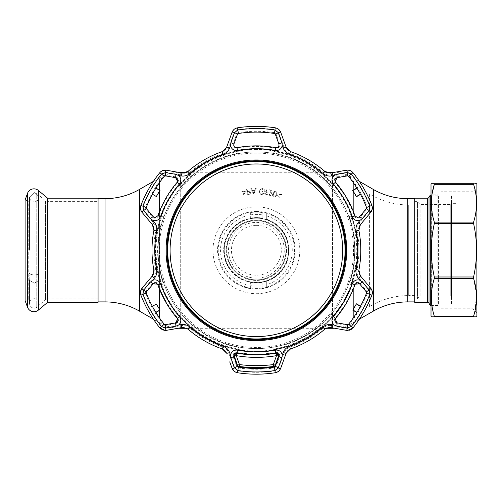 <?xml version="1.0" encoding="UTF-8"?>
<svg xmlns="http://www.w3.org/2000/svg" width="502" height="502" viewBox="0 0 502 502"><rect width="100%" height="100%" fill="white"/><g stroke="black" fill="none" stroke-linecap="round" stroke-linejoin="round"><path stroke-width="0.38" stroke-dasharray="2.51 1.88" d="M359.376 181.379L353.17 177.796A41.302 41.302 0 0 0 334.552 172.311M359.376 319.172L353.17 322.755A41.302 41.302 0 0 1 334.552 328.239M256.39 225.379C269.794 225.109 281.553 236.881 281.289 250.26C281.553 263.688 269.794 275.429 256.403 275.171C242.999 275.435 231.234 263.694 231.497 250.278C231.227 236.888 242.987 225.109 256.39 225.379M326.011 172.261L186.769 172.261M326.011 328.289L186.769 328.289M178.235 172.311A41.302 41.302 0 0 0 159.617 177.796L159.617 318.086M178.235 328.239A41.302 41.302 0 0 1 159.617 322.755L153.405 319.172M153.405 181.379L159.617 177.796L159.617 182.464M98.066 301.903L98.066 198.648L98.066 301.903M414.715 198.648L414.715 301.903L414.715 198.648M414.715 295.59L408.697 295.59L408.697 204.96L408.697 295.59A75.149 75.149 0 0 0 369.585 306.571L369.585 193.979A75.149 75.149 0 0 0 408.697 204.96L414.715 204.96L414.715 295.59L414.715 204.96M369.585 193.979L369.585 306.571M285.989 250.278A29.599 29.599 0 0 1 256.39 279.878A29.599 29.599 0 0 1 226.791 250.278A29.599 29.599 0 0 1 256.39 220.673A29.599 29.599 0 0 1 285.989 250.278A29.599 29.599 0 0 1 256.39 279.878A29.599 29.599 0 0 1 226.791 250.278A29.599 29.599 0 0 1 256.39 220.673A29.599 29.599 0 0 1 285.989 250.278A29.599 29.599 0 0 0 256.39 220.673A29.599 29.599 0 0 0 226.791 250.278A29.599 29.599 0 0 1 256.39 220.673A29.599 29.599 0 0 1 285.989 250.278M224.268 250.278A32.122 32.122 0 0 1 256.39 218.15A32.122 32.122 0 0 1 288.518 250.278C288.775 232.865 273.759 217.881 256.397 218.15C239.034 217.881 223.992 232.865 224.268 250.278A32.122 32.122 0 0 1 256.39 218.15A32.122 32.122 0 0 1 288.518 250.278A32.122 32.122 0 0 1 256.39 282.4A32.122 32.122 0 0 1 224.268 250.278C223.992 267.679 239.052 282.676 256.371 282.4C273.791 282.676 288.782 267.648 288.518 250.278A32.122 32.122 0 0 1 256.39 282.4A32.122 32.122 0 0 1 224.268 250.278M98.066 298.922L47.765 298.922A3.445 3.445 0 0 0 45.55 299.725L45.55 200.825A3.445 3.445 0 0 0 47.765 201.628L47.765 298.922L47.765 201.628L98.066 201.628L98.066 298.922L98.066 201.628M36.213 192.988L45.55 200.825L45.55 299.725L36.213 307.563L36.213 192.988L36.213 307.563M28.225 299.437L25.1 300.572L25.1 199.978L28.225 201.114L28.225 299.437L28.225 201.114M47.59 302.361L47.59 198.19M98.066 302.361L98.066 198.19M451.43 296.738L450.74 296.054L450.74 204.496L450.74 296.054L420.111 296.054L420.111 204.496L420.111 296.054L417.507 298.652L417.507 201.898L417.507 298.652A0.916 0.916 0 0 1 416.861 298.922L416.861 201.628A0.916 0.916 0 0 1 417.507 201.898L420.111 204.496L450.74 204.496L451.43 203.812L451.43 296.738L451.43 203.812M414.715 201.628L416.861 201.628L416.861 298.922L414.715 298.922L414.715 201.628L414.715 298.922M431.011 305.348L438.579 305.348L438.579 195.209L438.579 305.348M431.011 195.209L438.579 195.209M451.43 195.893L451.43 304.658L451.43 195.893M430.208 305.348L430.208 195.209M414.715 302.361L414.715 198.19M34.28 275.058C26.675 274.029 30.446 272.322 29.762 272.912L29.762 272.912C30.446 272.322 26.675 274.029 34.28 275.058C41.879 274.029 38.114 272.322 38.798 272.912L39.037 273.27L38.798 272.912C38.114 272.322 41.879 274.029 34.28 275.058M29.787 275.24L29.819 276.031L29.787 275.24M29.787 276.891L29.762 279.168L29.787 276.891M29.756 279.212L29.518 280.304L34.28 283.235L29.518 280.304L29.756 279.212M38.792 274.927L38.792 272.906L38.792 274.927M38.742 276.031L38.767 276.891L38.742 276.031M38.792 277.273L38.792 279.168L38.792 277.273M38.798 279.212L39.037 280.304L34.28 283.235L39.037 280.304L38.798 279.212M34.28 192.53L39.037 197.255L38.792 198.736L39.037 197.255L34.28 192.53L29.518 197.255L29.762 198.736L29.518 197.255L34.28 192.53M38.861 227.268L38.71 224.651L39.037 225.931L38.717 226.835M38.717 227.72L38.71 227.218M38.817 222.235L38.924 225.279L38.817 222.235M39.037 221.94L38.71 218.59L39.037 219.556L38.723 222.882L39.037 221.94L39.03 222.762M437.895 194.864L437.895 305.687L437.895 194.864L431.695 194.864L431.695 305.687L431.011 306.377L431.011 194.174L431.011 306.377M437.895 305.687L431.695 305.687L431.695 194.864L431.011 194.174M476.9 312.802L472.884 308.786L440.988 308.786L440.988 191.764L472.884 191.764L472.884 308.786L472.884 191.764L476.9 187.748L476.9 312.802L476.9 187.748M440.988 191.764L440.988 308.786M473.587 183.732L434.318 183.732L434.318 184.334L473.587 184.334L473.587 183.732M433.195 183.732L432.875 183.732M432.316 183.732L431.337 183.732M476.567 183.732L476.028 183.732M475.827 183.732L475.331 183.732M475.03 183.732L474.716 183.732M473.587 184.334C477.534 196.859 477.534 209.453 473.587 222.116L434.318 222.116L431.532 207.96L432.122 193.665M434.318 223.559L473.587 223.559C477.534 241.374 477.534 259.183 473.587 276.991L434.318 276.991C430.371 259.183 430.371 241.374 434.318 223.559L434.318 222.116M473.587 223.559L473.587 222.116M434.318 316.216L434.318 316.818L473.587 316.818L473.587 316.216L434.318 316.216C430.371 303.691 430.371 291.097 434.318 278.434L434.318 276.991M434.318 278.434L473.587 278.434L473.587 276.991M473.587 278.434L476.505 294.592L474.999 310.901M431.463 316.818L432.316 316.818M432.875 316.818L433.195 316.818M474.71 316.818L475.325 316.818M475.595 316.818L476.567 316.818M476.9 316.241L476.9 184.309M431.011 316.241L431.011 184.309M456.017 297.197L456.017 203.354L456.017 297.197L451.43 297.197L451.43 203.354L451.43 297.197M456.017 203.354L451.43 203.354M456.017 192.912L456.017 307.638L456.017 192.912M256.39 151.955A98.323 98.323 0 0 0 158.067 250.278A98.323 98.323 0 0 0 256.39 348.595A98.323 98.323 0 0 0 354.713 250.278A98.323 98.323 0 0 0 256.39 151.955A98.323 98.323 0 0 0 158.067 250.278A98.323 98.323 0 0 0 256.39 348.595A98.323 98.323 0 0 0 354.713 250.278A98.323 98.323 0 0 0 256.39 151.955A98.323 98.323 0 0 1 354.713 250.278A98.323 98.323 0 0 1 256.39 348.595M250.655 218.088A32.699 32.699 0 0 1 262.126 218.088L262.126 218.157A32.63 32.63 0 0 0 250.655 218.157L250.655 212.22L246.068 213.199L246.068 219.443L250.655 218.27L250.655 212.22M246.068 287.351L250.655 288.33L250.655 282.281L246.068 281.107L246.068 287.351L246.068 281.302A32.699 32.699 0 0 1 246.068 219.248L246.068 213.199M250.655 288.33L250.655 282.463A32.699 32.699 0 0 0 262.126 282.463L262.126 285.688A35.874 35.874 0 0 1 250.655 285.688M287.288 240.521L286.912 239.379A32.404 32.404 0 0 0 225.875 239.379L225.593 240.521A32.31 32.31 0 0 0 225.593 260.03L225.875 261.172A32.404 32.404 0 0 0 286.912 261.172L287.194 260.03A32.31 32.31 0 0 0 287.194 240.521L287.288 240.521M250.655 282.281L250.655 282.4A32.63 32.63 0 0 0 262.126 282.4L262.126 282.463M262.126 282.281L262.126 288.33L266.719 287.351L266.719 281.107L262.126 282.4M266.719 281.107L266.719 281.302A32.699 32.699 0 0 0 266.719 219.248L266.719 213.199L262.126 212.22L262.126 218.27L266.719 219.443M262.126 218.088L262.126 212.22M241.895 191.444L245.403 192.247L242.522 194.406L242.642 194.964L246.193 192.341L246.087 191.846L241.782 190.892L241.895 191.444L245.403 192.247L242.522 194.406L242.642 194.964L246.193 192.341L246.087 191.846L241.782 190.892L241.895 191.444M247.568 192.235L248.521 192.103L250.078 192.887L248.816 194.029L247.819 194.161L247.568 192.235L248.521 192.103M249.343 191.532L247.492 191.682L247.147 189.053L246.582 189.128L247.323 194.782L249.745 194.381L250.661 192.812L249.343 191.532L247.492 191.682L247.147 189.053L246.582 189.128L247.323 194.782L249.745 194.381L250.661 192.812L249.343 191.532M263.983 193.239L261.737 193.985C260.231 193.722 259.459 192.837 259.415 191.325C259.754 189.806 260.707 189.066 262.282 189.116L264.322 191.105L262.508 190.936L262.452 191.488L264.912 191.72C264.987 189.894 264.121 188.846 262.32 188.57L259.716 189.411L258.825 191.262C258.837 193.151 259.785 194.249 261.661 194.55L264.378 193.697L263.983 193.239L261.737 193.985C260.231 193.722 259.459 192.837 259.415 191.325C259.754 189.806 260.707 189.066 262.282 189.116L264.322 191.105L262.508 190.936L262.452 191.488L264.912 191.72C264.987 189.894 264.121 188.846 262.32 188.57L259.716 189.411L258.825 191.262C258.837 193.151 259.785 194.249 261.661 194.55L264.378 193.697L263.983 193.239M267.924 195.309L268.03 194.751L265.771 194.312L266.116 192.555L268.375 192.994L268.482 192.442L266.223 191.996L266.763 189.241L266.211 189.135L265.106 194.757L267.924 195.309L268.03 194.751L265.771 194.312L266.116 192.555L268.375 192.994L268.482 192.442L266.223 191.996L266.763 189.241L266.211 189.135L265.106 194.757L267.924 195.309M272.103 194.713L270.565 190.591L273.107 191.275L273.251 190.741L269.511 189.737L271.569 194.563L270.076 195.372L269.16 193.69L268.633 193.552L269.963 195.905L272.103 194.713L270.565 190.591L273.107 191.275L273.251 190.741L269.511 189.737L271.569 194.563L270.076 195.372L269.16 193.69L268.633 193.552L269.963 195.905L272.103 194.713M262.126 288.33L262.126 285.688M266.719 287.351L266.719 281.302M266.719 219.248L266.719 213.199M281.54 194.525L277.142 194.682L276.947 195.152L279.959 198.365L280.179 197.838L277.744 195.196L281.327 195.046L281.54 194.525L277.142 194.682L276.947 195.152L279.959 198.365L280.179 197.838L277.744 195.196L281.327 195.046L281.54 194.525M252.613 190.967L254.564 190.911L253.661 193.006L252.613 190.967L254.564 190.911L253.661 193.006L252.613 190.967M253.767 194.218L256.252 188.426L255.643 188.445L254.803 190.352L252.337 190.427L251.389 188.57L250.749 188.589L253.623 194.224L256.252 188.426L255.643 188.445L254.803 190.352L252.337 190.427L251.389 188.57L250.749 188.589L253.767 194.218M256.39 149.427A100.846 100.846 0 0 0 155.545 250.278A100.846 100.846 0 0 0 256.39 351.124A100.846 100.846 0 0 0 357.236 250.278A100.846 100.846 0 0 0 256.39 149.427M276.621 194.77C277.267 193.264 276.953 192.103 275.673 191.293C274.186 191.199 273.264 191.952 272.912 193.546C272.241 195.033 272.536 196.188 273.791 197.004C275.297 197.104 276.238 196.364 276.621 194.77C277.267 193.264 276.953 192.103 275.673 191.293C274.186 191.199 273.264 191.952 272.912 193.546C272.241 195.033 272.536 196.188 273.791 197.004C275.297 197.104 276.238 196.364 276.621 194.77M273.427 193.703L275.529 191.789L276.37 193.126L276.113 194.588L273.985 196.489L273.427 193.703L275.529 191.789L276.37 193.126L276.113 194.588L273.985 196.489L273.427 193.703M175.669 323.633C178.492 322.541 179.164 320.659 177.683 317.992A103.832 103.832 0 0 1 158.387 284.584C156.825 281.967 154.861 281.609 152.501 283.505L153.148 283.912L146.433 291.913L145.793 291.511L145.486 293.356L146.239 293.061A118.171 118.171 0 0 0 164.261 324.273L163.633 324.781L165.384 325.44L175.669 323.633L175.637 322.874L165.158 324.706M335.104 317.992C333.623 320.659 334.294 322.541 337.112 323.633L347.403 325.44L349.154 324.781A118.98 118.98 0 0 0 367.295 293.356L366.993 291.511L360.279 283.505C357.926 281.609 355.962 281.967 354.393 284.584A103.832 103.832 0 0 1 335.104 317.992L335.537 318.368A104.403 104.403 0 0 0 354.933 284.772A104.403 104.403 0 0 1 335.537 318.368M354.393 215.967C355.962 218.583 357.926 218.941 360.279 217.046L366.993 209.039L367.295 207.194A118.98 118.98 0 0 0 349.154 175.769L347.403 175.11L337.112 176.917C334.294 178.009 333.623 179.892 335.104 182.559A103.832 103.832 0 0 1 354.393 215.967L354.933 215.778A104.403 104.403 0 0 0 335.537 182.188L335.104 182.559M238.764 349.078L239.046 347.522A98.781 98.781 0 0 1 180.852 313.919L179.641 314.942A100.362 100.362 0 0 0 238.764 349.078L238.619 349.894A101.191 101.191 0 0 0 274.161 349.894L274.017 349.078A100.362 100.362 0 0 0 333.146 314.942L333.78 315.476A101.191 101.191 0 0 0 351.551 284.697L350.772 284.414A100.362 100.362 0 0 0 350.772 216.136L351.551 215.86A101.191 101.191 0 0 0 333.78 185.075L333.146 185.608A100.362 100.362 0 0 0 274.017 151.472L274.161 150.656A101.191 101.191 0 0 0 238.619 150.656L238.764 151.472A100.362 100.362 0 0 0 179.641 185.608L179.007 185.075A101.191 101.191 0 0 1 238.619 150.656L238.764 151.472M233.223 143.691C232.759 146.678 234.051 148.197 237.101 148.247A103.832 103.832 0 0 1 275.68 148.247C278.729 148.197 280.022 146.678 279.558 143.691L275.981 133.877L274.538 132.691A118.98 118.98 0 0 0 238.249 132.691L236.8 133.877L233.223 143.691L233.894 144.043M234.177 129.303L232.081 132.264A2.297 0.345 -160 0 1 234.164 132.66L237.785 129.692A122.011 122.011 0 0 1 274.996 129.692L278.623 132.66L284.176 147.833C285.224 150.525 287.106 152.37 289.83 153.374A102.508 102.508 0 0 1 323.589 172.87C325.836 174.727 328.383 175.436 331.22 174.997L347.133 172.217L351.519 173.874A122.011 122.011 0 0 1 370.125 206.096L369.365 210.721L359.005 223.114C357.192 225.367 356.539 227.921 357.029 230.782A102.508 102.508 0 0 1 357.029 269.769C356.539 272.642 357.198 275.203 359.005 277.437L369.365 289.83L370.125 294.454A122.011 122.011 0 0 1 351.519 326.683L347.133 328.333L331.22 325.56C328.364 325.12 325.823 325.829 323.589 327.68A102.508 102.508 0 0 1 289.83 347.177C287.094 348.193 285.211 350.038 284.176 352.718L278.623 367.891L274.996 370.859A122.011 122.011 0 0 1 237.785 370.859L234.164 367.891A2.297 0.345 -20 0 1 232.081 368.286L229.74 361.86M274.538 367.859L275.981 366.673L279.558 356.859C280.022 353.872 278.729 352.354 275.68 352.304A103.832 103.832 0 0 1 237.101 352.304C234.051 352.354 232.759 353.872 233.223 356.859L233.894 356.508L237.471 366.322L236.8 366.673L238.249 367.859A118.98 118.98 0 0 0 274.538 367.859L274.412 367.062A118.171 118.171 0 0 1 256.39 368.443L260.074 368.386A118.171 118.171 0 0 1 252.713 368.386L256.39 368.443A118.171 118.171 0 0 1 238.375 367.062L238.249 367.859M234.177 371.248L237.496 372.735A123.906 123.906 0 0 0 275.284 372.735A123.906 123.906 0 0 1 256.39 374.185M160.872 328.948L162.177 329.764M238.249 132.691L238.375 133.488A118.171 118.171 0 0 1 274.412 133.488L274.538 132.691M279.558 143.691L278.886 144.043C279.307 146.151 278.441 147.381 276.301 147.739L275.786 147.688A104.403 104.403 0 0 0 236.994 147.688L236.486 147.739L233.75 145.316M360.279 217.046L359.639 216.638L357.531 217.623M179.641 185.608L179.007 185.075A101.191 101.191 0 0 0 161.236 215.86L162.014 216.136A100.362 100.362 0 0 0 162.014 284.414L163.501 283.875A98.781 98.781 0 0 1 163.501 216.676L162.014 216.136M162.014 284.414L161.236 284.697A101.191 101.191 0 0 1 161.236 215.86L163.501 216.676M163.501 283.875L161.236 284.697A101.191 101.191 0 0 0 179.007 315.476L179.641 314.942M239.046 347.522L238.619 349.894A101.191 101.191 0 0 1 179.007 315.476L180.852 313.919M256.39 351.463A101.191 101.191 0 0 1 155.2 250.278A101.191 101.191 0 0 1 256.39 149.088A101.191 101.191 0 0 1 357.581 250.278A101.191 101.191 0 0 1 256.39 351.463M333.146 314.942L331.935 313.919A98.781 98.781 0 0 1 273.741 347.522L274.017 349.078M350.772 216.136L349.285 216.676A98.781 98.781 0 0 1 349.285 283.875L350.772 284.414M349.285 283.875L351.551 284.697A101.191 101.191 0 0 0 351.551 215.86L349.285 216.676M274.017 151.472L273.741 153.028A98.781 98.781 0 0 1 331.935 186.631L333.146 185.608M333.78 185.075A101.191 101.191 0 0 0 274.161 150.656L273.741 153.028M333.78 315.476A101.191 101.191 0 0 1 274.161 349.894M180.852 186.631A98.781 98.781 0 0 1 239.046 153.028M360.279 283.505L359.639 283.912L366.353 291.913L366.993 291.511M356.84 312.52L360.524 306.145M347.403 325.44L347.428 324.687L337.143 322.874L337.112 323.633M348.526 324.273A118.171 118.171 0 0 0 366.542 293.061A118.171 118.171 0 0 1 348.526 324.273L349.154 324.781M177.25 182.188A104.403 104.403 0 0 0 157.854 215.778L158.387 215.967A103.832 103.832 0 0 1 177.683 182.559L177.25 182.188M177.683 182.559C179.164 179.892 178.492 178.009 175.669 176.917L175.637 177.677L165.353 175.863L165.384 175.11L163.633 175.769A118.98 118.98 0 0 0 145.486 207.194L145.793 209.039L152.501 217.046L153.148 216.638L155.256 217.623M152.501 217.046C154.861 218.941 156.825 218.583 158.387 215.967M175.669 176.917L165.384 175.11M279.558 356.859L278.886 356.508L275.316 366.322L275.981 366.673M233.223 356.859L236.8 366.673M256.39 354.676A104.403 104.403 0 0 0 275.786 352.862A104.403 104.403 0 0 1 236.994 352.862A104.403 104.403 0 0 0 256.39 354.676M367.295 207.194L366.542 207.489A118.171 118.171 0 0 0 348.526 176.277L349.154 175.769M359.639 216.638L366.353 208.637L366.993 209.039M337.112 176.917L337.143 177.677L347.428 175.863L347.403 175.11M360.524 194.406L356.84 188.03A118.171 118.171 0 0 1 360.524 194.406M278.886 144.043L275.316 134.229L275.981 133.877M237.471 134.229L236.8 133.877M259.835 132.158L252.713 132.164A118.171 118.171 0 0 1 260.074 132.164L259.835 132.158M165.158 330.441L166.35 330.335A2.297 0.345 80 0 1 165.647 328.333L161.267 326.683A122.011 122.011 0 0 1 142.662 294.454L143.421 289.83L153.781 277.437C155.589 275.184 156.247 272.63 155.758 269.769A102.508 102.508 0 0 1 155.758 230.782C156.241 227.908 155.589 225.348 153.781 223.114L143.421 210.721L142.662 206.096A122.011 122.011 0 0 1 161.267 173.874L165.647 172.217L181.561 174.997C184.416 175.43 186.964 174.721 189.191 172.87A102.508 102.508 0 0 1 222.957 153.374C225.687 152.357 227.575 150.512 228.611 147.833L234.164 132.66M140.522 291.524L140.893 295.138A123.906 123.906 0 0 0 159.787 327.869L161.267 326.683M148.278 280.781L146.17 283.297M155.758 269.769L153.894 270.126A104.403 104.403 0 0 1 153.894 230.424A104.403 104.403 0 0 0 153.894 270.126L154.02 271.601M153.781 273.226L153.587 273.835M153.794 227.368L154.02 228.918M146.17 217.253L147.751 219.136M140.522 209.027L142.035 212.327A2.297 0.345 140 0 1 143.421 210.721M162.736 170.548L159.787 172.682A123.906 123.906 0 0 0 140.893 205.412L142.662 206.096M175.913 171.904L172.682 171.333M189.191 172.87L187.949 171.439A104.403 104.403 0 0 1 222.336 151.585A104.403 104.403 0 0 0 187.949 171.439L186.738 172.28M185.213 172.889L184.592 173.027M224.934 149.972L223.704 150.939M278.61 129.303L275.284 127.815A123.906 123.906 0 0 0 237.496 127.815L237.785 129.692M323.589 172.87L324.832 171.439A104.403 104.403 0 0 0 290.451 151.585L289.114 150.958M287.822 149.941L287.395 149.47M327.53 172.876L326.074 172.293M350.051 170.548L346.436 170.216L338.084 171.69M372.264 209.027L371.888 205.412A123.906 123.906 0 0 0 352.994 172.682A123.906 123.906 0 0 1 371.888 205.412L370.125 206.096M357.029 269.769L358.892 270.126A104.403 104.403 0 0 0 358.892 230.424L358.767 228.95M358.999 227.324L359.194 226.722M358.986 273.182L358.767 271.632M372.264 291.524L370.746 288.223L365.299 281.729M347.629 330.441L349.154 330.272M351.902 328.954L352.994 327.869A123.906 123.906 0 0 0 371.888 295.138A123.906 123.906 0 0 1 352.994 327.869L351.519 326.683M289.83 347.177L290.451 348.965A104.403 104.403 0 0 0 324.832 329.117L325.39 328.678M327.022 327.831L329.35 327.429M287.853 350.578L289.083 349.612M278.61 371.248L280.706 368.286A2.297 0.345 -160 0 1 278.623 367.891M234.164 367.891L228.611 352.718C227.563 350.026 225.68 348.181 222.957 347.177L222.336 348.965A104.403 104.403 0 0 1 187.949 329.117A104.403 104.403 0 0 0 222.336 348.965L223.672 349.599M224.965 350.609L225.392 351.08M228.611 352.718A2.297 0.326 -20 0 1 226.559 353.119M182.245 327.536A2.297 0.326 80 0 1 181.561 325.56L165.647 328.333M187.949 329.117L189.191 327.68C186.945 325.823 184.403 325.114 181.561 325.56M142.035 288.223A2.297 0.345 -140 0 0 143.421 289.83M152.407 275.862A2.297 0.326 -140 0 0 153.781 277.437M152.407 224.689A2.297 0.326 140 0 1 153.781 223.114M166.35 170.216A2.297 0.345 -80 0 0 165.647 172.217M182.245 173.014A2.297 0.326 -80 0 0 181.561 174.997M226.559 147.431A2.297 0.326 -160 0 1 228.611 147.833M280.706 132.264A2.297 0.345 -20 0 0 278.623 132.66M286.222 147.431A2.297 0.326 -20 0 0 284.176 147.833M331.22 174.997A2.297 0.326 80 0 0 330.542 173.014M347.133 172.217A2.297 0.345 80 0 0 346.436 170.216M369.365 210.721A2.297 0.345 -140 0 1 370.746 212.327M359.005 223.114A2.297 0.326 -140 0 1 360.373 224.689M359.005 277.437A2.297 0.326 140 0 0 360.373 275.862M369.365 289.83A2.297 0.345 140 0 0 370.746 288.223M347.133 328.333A2.297 0.345 -80 0 1 346.436 330.335M331.22 325.56A2.297 0.326 -80 0 1 330.542 327.536M284.176 352.718A2.297 0.326 -160 0 0 286.222 353.119M152.501 283.505L145.793 291.511M152.376 306.352L155.946 312.52A118.171 118.171 0 0 1 152.263 306.145L152.376 306.352M165.353 324.687L165.384 325.44M158.387 284.584L157.854 284.772A104.403 104.403 0 0 0 177.25 318.368L177.683 317.992M256.39 278.152A27.88 27.88 0 0 1 228.51 250.278A27.88 27.88 0 0 1 256.39 222.399A27.88 27.88 0 0 1 284.27 250.278A27.88 27.88 0 0 1 256.39 278.152M146.433 208.637L145.793 209.039M145.486 207.194L146.239 207.489A118.171 118.171 0 0 1 164.261 176.277L163.633 175.769M155.821 188.231L152.263 194.406A118.171 118.171 0 0 1 155.946 188.03L155.821 188.231M235.112 353.358L235.105 353.364A2.297 2.29 180 0 0 234.101 355.071M239.297 366.793L239.297 366.479C250.693 367.891 262.094 367.891 273.49 366.479M278.679 355.071A2.297 2.29 0 0 0 277.675 353.364L277.675 353.358M167.762 253.372A88.685 88.685 0 0 0 259.49 338.906A88.685 88.685 0 0 0 345.025 247.179A88.685 88.685 0 0 0 253.297 161.644A88.685 88.685 0 0 0 167.762 253.372M353.17 182.464L353.17 318.086M353.17 310.355L353.17 309.427M353.17 289.441L353.17 211.11M353.17 191.124L353.17 190.195M332.519 327.881L332.519 172.669M180.268 327.881L180.268 172.669M159.617 310.355L159.617 309.427M159.617 289.441L159.617 211.11M159.617 191.124L159.617 190.195M139.468 189.423L139.468 311.127M105.05 198.648L105.05 301.903M407.737 198.648L407.737 301.903M373.319 189.423L373.319 311.127M180.268 172.261L180.268 328.289M332.519 172.261L332.519 328.289M286.529 250.278A30.139 30.139 0 0 1 256.39 280.411A30.139 30.139 0 0 1 226.258 250.278A30.139 30.139 0 0 1 256.39 220.14A30.139 30.139 0 0 1 286.529 250.278A30.139 30.139 0 0 1 256.39 280.411A30.139 30.139 0 0 1 226.258 250.278A30.139 30.139 0 0 1 256.39 220.14A30.139 30.139 0 0 1 286.529 250.278M27.516 307.205L27.516 193.345M38.353 310.11L38.353 190.44M427.428 198.19L427.428 302.361M429.015 303.277L429.015 197.273M256.39 347.453A97.175 97.175 0 0 1 159.216 250.278A97.175 97.175 0 0 1 256.39 153.104A97.175 97.175 0 0 1 353.565 250.278A97.175 97.175 0 0 1 256.39 347.453M256.39 211.449A38.83 38.83 0 0 1 295.22 250.278A38.83 38.83 0 0 1 256.39 289.102A38.83 38.83 0 0 1 217.561 250.278A38.83 38.83 0 0 1 256.39 211.449M256.39 293.695A43.417 43.417 0 0 0 299.807 250.278A43.417 43.417 0 0 0 256.39 206.855A43.417 43.417 0 0 0 212.973 250.278A43.417 43.417 0 0 0 256.39 293.695M250.655 288.01A38.165 38.165 0 0 0 262.126 288.01M262.126 212.541A38.165 38.165 0 0 0 250.655 212.541M246.068 213.532A38.165 38.165 0 0 0 246.068 287.018M250.655 214.869A35.874 35.874 0 0 1 262.126 214.869M266.719 287.018A38.165 38.165 0 0 0 266.719 213.532M266.719 215.923A35.874 35.874 0 0 1 266.719 284.628M246.068 284.628A35.874 35.874 0 0 1 246.068 215.923M237.785 370.859L237.496 372.735M237.101 148.247L236.994 147.688M274.412 367.062A118.171 118.171 0 0 1 238.375 367.062M366.542 293.061L367.295 293.356M354.393 284.584L354.933 284.772M275.68 352.304L275.786 352.862M237.101 352.304L236.994 352.862M275.68 148.247L275.786 147.688M142.662 294.454L140.893 295.138A123.906 123.906 0 0 0 159.787 327.869M161.267 173.874L159.787 172.682A123.906 123.906 0 0 0 140.893 205.412M274.996 129.692L275.284 127.815A123.906 123.906 0 0 0 237.496 127.815M324.832 171.439A104.403 104.403 0 0 0 290.451 151.585L289.83 153.374M358.892 270.126A104.403 104.403 0 0 0 358.892 230.424L357.029 230.782M290.451 348.965A104.403 104.403 0 0 0 324.832 329.117L323.589 327.68M222.957 347.177A102.508 102.508 0 0 1 189.191 327.68M153.894 230.424L155.758 230.782M222.336 151.585L222.957 153.374M351.519 173.874L352.994 172.682M370.125 294.454L371.888 295.138M274.996 370.859L275.284 372.735M145.486 293.356A118.98 118.98 0 0 0 163.633 324.781M34.28 298.69C31.4 298.96 29.813 300.547 29.518 303.453L29.518 280.304L29.518 303.453C29.813 306.358 31.4 307.946 34.28 308.215C37.154 307.946 38.742 306.358 39.037 303.453C38.742 300.547 37.154 298.96 34.28 298.69M29.518 250.278L29.518 197.255L29.518 250.278M39.037 227.469L39.037 219.556M39.037 280.304L39.037 303.453L39.037 280.304M38.742 198.761C37.882 200.731 36.395 201.766 34.28 201.86C32.159 201.766 30.672 200.731 29.819 198.761M39.037 226.314L39.037 227.08M39.037 225.931L39.037 224.243"/><path stroke-width="0.75" d="M359.376 319.172L373.319 311.127L373.319 189.423L359.376 181.379M334.552 172.311A41.302 41.302 0 0 0 332.519 172.261L326.011 172.261M334.552 328.239A41.302 41.302 0 0 1 332.519 328.289L326.011 328.289M186.769 172.261L180.268 172.261A41.302 41.302 0 0 0 178.235 172.311M186.769 328.289L180.268 328.289A41.302 41.302 0 0 1 178.235 328.239M98.066 301.903L105.05 301.903A68.837 68.837 0 0 1 139.468 311.127L153.405 319.172M105.05 301.903L105.05 198.648A68.837 68.837 0 0 0 139.468 189.423L153.405 181.379M105.05 198.648L98.066 198.648M373.319 311.127A68.837 68.837 0 0 1 407.737 301.903L407.737 198.648A68.837 68.837 0 0 1 373.319 189.423M414.715 198.648L407.737 198.648M414.715 301.903L407.737 301.903M47.59 198.19L47.59 302.361L98.066 302.361L98.066 198.19L47.59 198.19L38.353 190.44L38.353 310.11L47.59 302.361M38.353 190.44A6.852 6.852 0 0 0 27.516 193.345L25.1 199.978L25.1 300.572L27.516 307.205A6.852 6.852 0 0 0 38.353 310.11M414.715 198.19L414.715 302.361L427.428 302.361L427.428 198.19L414.715 198.19M429.015 197.273L429.015 303.277L430.208 305.348L430.208 195.209L429.015 197.273A1.839 1.839 0 0 1 427.428 198.19M429.015 303.277A1.839 1.839 0 0 0 427.428 302.361M430.208 305.348L431.011 305.348M430.208 195.209L431.011 195.209M433.195 183.732L473.587 183.732L473.587 184.334L434.318 184.334L434.318 183.732L431.337 183.732L431.011 184.309L431.011 316.241L431.463 316.818M432.122 193.665L434.318 184.334C430.371 196.859 430.371 209.453 434.318 222.116L434.318 223.559C430.371 241.374 430.371 259.183 434.318 276.991L434.318 278.434C430.371 290.965 430.371 303.559 434.318 316.216L434.318 316.818L431.337 316.818M474.716 183.732L476.567 183.732L476.9 184.309L476.9 316.241L476.567 316.818L433.195 316.818M434.318 222.116L473.587 222.116C477.534 209.591 477.534 196.997 473.587 184.334M473.587 222.116L473.587 223.559L434.318 223.559M434.318 276.991L473.587 276.991C477.534 259.183 477.534 241.374 473.587 223.559M473.587 276.991L473.587 278.434L434.318 278.434M474.999 310.901L473.587 316.216C477.534 303.691 477.534 291.097 473.587 278.434M434.318 316.216L473.587 316.216L473.587 316.818L474.71 316.818M432.875 183.732L432.316 183.732M432.316 316.818L432.875 316.818M155.256 217.623L157.854 215.778L155.256 217.623L153.148 216.638L146.433 208.637L143.704 210.507L150.405 218.527L153.148 216.638L146.433 208.637L146.239 207.489L146.433 208.637M181.166 324.618C184.378 324.129 187.246 324.932 189.762 327.028A101.636 101.636 0 0 0 223.239 346.355C226.327 347.497 228.454 349.58 229.621 352.599L230.518 355.033C231.428 351.456 233.763 349.812 237.515 350.107A101.599 101.599 0 0 0 275.265 350.107C279.024 349.812 281.358 351.45 282.268 355.033L283.159 352.599C284.345 349.568 286.473 347.484 289.547 346.355A101.636 101.636 0 0 0 323.018 327.028C325.56 324.926 328.421 324.123 331.621 324.618L334.175 325.064C331.533 322.485 331.276 319.642 333.41 316.536A101.599 101.599 0 0 0 352.285 283.843C353.91 280.442 356.495 279.244 360.053 280.248L358.39 278.252C356.357 275.717 355.617 272.831 356.175 269.605A101.636 101.636 0 0 0 356.175 230.951C355.623 227.701 356.364 224.821 358.39 222.298L360.053 220.303C356.495 221.307 353.91 220.108 352.285 216.707A101.599 101.599 0 0 0 333.41 184.014C331.276 180.908 331.533 178.066 334.175 175.487L331.621 175.932C328.408 176.422 325.541 175.618 323.018 173.523A101.636 101.636 0 0 0 289.547 154.202C286.46 153.054 284.333 150.97 283.159 147.952L282.268 145.517C281.358 149.1 279.024 150.738 275.265 150.449A101.599 101.599 0 0 0 237.515 150.449C233.763 150.738 231.428 149.1 230.518 145.517L229.621 147.952C228.441 150.983 226.314 153.066 223.239 154.202A101.636 101.636 0 0 0 189.762 173.523C187.227 175.625 184.359 176.428 181.166 175.932L178.605 175.487C181.253 178.066 181.511 180.908 179.377 184.014A101.599 101.599 0 0 0 160.502 216.707C158.877 220.108 156.291 221.307 152.733 220.303L154.396 222.298C156.429 224.833 157.164 227.72 156.611 230.951A101.636 101.636 0 0 0 156.611 269.605C157.164 272.85 156.423 275.73 154.396 278.252L152.733 280.248C156.285 279.244 158.877 280.442 160.502 283.843A101.599 101.599 0 0 0 179.377 316.536C181.504 319.642 181.253 322.485 178.605 325.064L181.166 324.618A3.445 0.558 80 0 0 182.245 327.536L183.437 327.429L187.949 329.117L183.437 327.429L166.35 330.335L182.245 327.536M289.083 349.612L290.451 348.965L286.222 353.119L280.706 368.286C279.714 370.746 277.907 372.233 275.284 372.735A123.906 123.906 0 0 1 237.496 372.735C234.88 372.233 233.072 370.752 232.081 368.286L234.177 371.248M277.035 372.22L275.284 372.735L274.412 367.062L275.316 366.322L274.412 367.062A118.171 118.171 0 0 1 238.375 367.062L237.471 366.322L238.375 367.062L237.835 370.532A121.685 121.685 0 0 0 274.945 370.532L278.208 367.972L281.892 357.932L278.886 356.508C279.256 354.117 278.221 352.9 275.786 352.862A104.403 104.403 0 0 1 236.994 352.862C234.559 352.906 233.53 354.117 233.894 356.508L237.471 366.322L234.484 367.753L237.835 370.532L237.496 372.735M152.903 284.201L146.433 291.913L143.553 290.231L142.97 294.335L146.239 293.061L146.433 291.913L146.239 293.061A118.171 118.171 0 0 0 164.261 324.273L165.353 324.687L175.637 322.874C177.896 321.995 178.43 320.496 177.25 318.368A104.403 104.403 0 0 1 157.854 284.772C156.599 282.682 155.03 282.394 153.148 283.912L157.496 284.088M329.35 327.429L330.542 327.536L329.35 327.429L324.832 329.117A104.403 104.403 0 0 1 290.451 348.965A104.403 104.403 0 0 0 324.832 329.117L323.018 327.028M346.436 330.335L330.542 327.536L346.436 330.335A3.445 0.584 100 0 0 347.409 328.019L351.262 326.476A121.685 121.685 0 0 0 369.817 294.335L369.234 290.231L362.375 282.024L359.639 283.912C357.75 282.394 356.182 282.682 354.933 284.772A104.403 104.403 0 0 1 335.537 318.368C334.357 320.496 334.89 321.995 337.143 322.874L347.428 324.687L348.526 324.273L347.428 324.687L347.409 328.019M162.177 329.764L165.158 330.441L159.787 327.869L160.872 328.948M233.75 145.316L233.894 144.043C233.486 146.157 234.352 147.387 236.486 147.739L236.994 147.688A104.403 104.403 0 0 1 275.786 147.688L276.301 147.739C278.434 147.387 279.294 146.151 278.886 144.043L275.441 134.58M335.135 181.573L337.143 177.677C334.89 178.555 334.351 180.055 335.537 182.188A104.403 104.403 0 0 1 354.933 215.778L357.531 217.623L359.639 216.638L366.109 208.926M178.605 175.487L175.907 174.363L175.637 177.677L165.353 175.863L165.61 172.569L161.525 174.075A121.685 121.685 0 0 0 142.97 206.215L143.704 210.507M175.907 174.363L165.61 172.569M362.375 282.024L360.053 280.248M358.767 271.632L358.892 270.126L360.373 275.862L370.746 288.223C372.384 290.313 372.766 292.622 371.888 295.138A123.906 123.906 0 0 1 352.994 327.869L348.526 324.273A118.171 118.171 0 0 0 366.542 293.061L366.353 291.913L369.083 290.043M366.109 291.624L359.639 283.912L355.265 284.119M334.175 325.064L336.88 326.187L337.143 322.874L335.123 319.015M336.88 326.187L347.177 327.982M366.353 291.913L366.542 293.061L371.888 295.138L372.321 293.369M356.407 303.817L360.524 306.145A118.171 118.171 0 0 1 356.84 312.52L352.768 310.117L356.407 303.817L352.969 310.067L356.966 312.319M360.411 306.352L356.458 304.024M347.428 324.687L347.058 324.618M165.353 175.863L164.261 176.277L165.723 175.932M281.892 357.932L282.268 355.033M230.518 355.033L230.895 357.932L233.894 356.508L236.229 352.824M230.895 357.932L234.484 367.753M275.441 365.971L275.316 366.322L278.296 367.753M275.316 366.322L278.886 356.508L276.52 352.824M159.787 327.869A123.906 123.906 0 0 1 140.893 295.138L142.97 294.335A121.685 121.685 0 0 0 161.525 326.476L159.787 327.869A123.906 123.906 0 0 1 140.893 295.138C140.014 292.628 140.397 290.319 142.035 288.223L152.407 275.862L153.894 270.126A104.403 104.403 0 0 1 153.894 230.424L152.407 224.689L142.035 212.327C140.397 210.238 140.02 207.928 140.893 205.412A123.906 123.906 0 0 1 159.787 172.682C161.525 170.667 163.715 169.845 166.35 170.216L182.245 173.014L187.949 171.439A104.403 104.403 0 0 1 222.336 151.585L226.559 147.431L232.081 132.264A3.445 0.584 20 0 1 234.572 132.578L237.471 134.229L233.894 144.043L230.895 142.618L230.518 145.517M229.621 147.952A3.445 0.558 20 0 0 226.559 147.431L232.081 132.264C233.072 129.805 234.88 128.317 237.496 127.815A123.906 123.906 0 0 1 275.284 127.815C277.901 128.317 279.708 129.798 280.706 132.264A3.445 0.584 160 0 0 278.208 132.578L274.945 130.018A121.685 121.685 0 0 0 237.835 130.018L234.572 132.578M347.058 175.932L337.143 177.677L336.88 174.363L334.175 175.487M287.395 149.47L286.222 147.431L280.706 132.264L286.222 147.431L290.451 151.585A104.403 104.403 0 0 1 324.832 171.439L330.542 173.014L346.436 170.216C349.066 169.839 351.249 170.667 352.994 172.682A123.906 123.906 0 0 1 371.888 205.412C372.766 207.922 372.384 210.231 370.746 212.327A3.445 0.584 -140 0 0 369.234 210.319L369.817 206.215L366.542 207.489L366.353 208.637L366.542 207.489A118.171 118.171 0 0 0 348.526 176.277L347.428 175.863L348.526 176.277L351.262 174.075L347.409 172.531L347.428 175.863M357.531 217.623L354.933 215.778L352.285 216.707M360.524 194.406L356.407 196.734L352.768 190.434L356.458 196.527L360.411 194.199M356.966 188.231L352.969 190.49M352.768 190.434L356.84 188.03M346.436 170.216A3.445 0.584 80 0 1 347.409 172.531M371.888 205.412L369.817 206.215A121.685 121.685 0 0 0 351.262 174.075L352.994 172.682L351.676 171.427M360.053 220.303L362.375 218.527L369.234 210.319M358.39 222.298A3.445 0.558 40 0 1 360.373 224.689L370.746 212.327L360.373 224.689L358.892 230.424A104.403 104.403 0 0 1 358.892 270.126A104.403 104.403 0 0 0 358.892 230.424L356.175 230.951M359.639 216.638L362.375 218.527M369.083 210.507L366.353 208.637M347.177 172.569L336.88 174.363M338.084 171.69L330.542 173.014A3.445 0.558 80 0 1 331.621 175.932M286.222 147.431A3.445 0.558 160 0 0 283.159 147.952M275.284 127.815L274.412 133.488L275.316 134.229L274.412 133.488A118.171 118.171 0 0 0 238.375 133.488L237.471 134.229L238.375 133.488L237.496 127.815L235.752 128.33M233.894 144.043L237.471 134.229M278.886 144.043L281.892 142.618L278.296 132.798L275.316 134.229M282.268 145.517L281.892 142.618M234.484 132.798L230.895 142.618M184.592 173.027L182.245 173.014A3.445 0.558 100 0 0 181.166 175.932M160.502 216.707L157.854 215.778A104.403 104.403 0 0 1 177.25 182.188C178.43 180.055 177.896 178.555 175.637 177.677L177.658 181.555M150.405 218.527L152.733 220.303M172.682 171.333L166.35 170.216A3.445 0.584 100 0 0 165.371 172.531M146.17 217.253L142.035 212.327A3.445 0.584 -40 0 1 143.553 210.319M159.787 172.682L164.261 176.277A118.171 118.171 0 0 0 146.239 207.489L140.893 205.412L140.466 207.182M147.751 219.136L152.407 224.689A3.445 0.558 -40 0 1 154.396 222.298M153.587 273.835L152.407 275.862A3.445 0.558 40 0 0 154.396 278.252M165.158 324.706L164.261 324.273L161.525 326.476L165.371 328.019A3.445 0.584 80 0 0 166.35 330.335L165.158 330.441M146.17 283.297L142.035 288.223L140.522 291.524M152.407 275.862L148.278 280.781M154.02 271.601L153.781 273.226M152.407 224.689L153.794 227.368M154.02 228.918L153.894 230.424L156.611 230.951M140.46 207.219L140.522 209.027M166.35 170.216L162.736 170.548M182.245 173.014L175.913 171.904M186.738 172.28L185.213 172.889M226.559 147.431L224.934 149.972M223.704 150.939L222.336 151.585L223.239 154.202M235.714 128.349L234.177 129.303M280.706 132.264L278.61 129.303M289.114 150.958L287.822 149.941M330.542 173.014L327.53 172.876M326.074 172.293L324.832 171.439L323.018 173.523M351.645 171.402L350.051 170.548M370.746 212.327L372.264 209.027M358.767 228.95L358.999 227.324M359.194 226.722L360.373 224.689M365.299 281.729L360.373 275.862L358.986 273.182M372.327 293.331L372.264 291.524M349.154 330.272L350.578 329.776M350.616 329.758L351.902 328.954M371.888 295.138A123.906 123.906 0 0 1 352.994 327.869L347.629 330.441M325.39 328.678L327.022 327.831M278.208 367.972A3.445 0.584 20 0 0 280.706 368.286L286.222 353.119L287.853 350.578M277.073 372.202L278.61 371.248M234.572 367.972A3.445 0.584 160 0 1 232.081 368.286L229.74 361.86M223.672 349.599L224.965 350.609M225.392 351.08L226.559 353.119L222.336 348.965A104.403 104.403 0 0 1 187.949 329.117A104.403 104.403 0 0 0 222.336 348.965L223.239 346.355M156.323 304.024L160.012 310.117L156.323 304.024L152.376 306.352M155.821 312.319L159.812 310.067M160.012 310.117L155.946 312.52M177.645 318.977L175.637 322.874L175.907 326.187L178.605 325.064M165.723 324.618L165.353 324.687L165.61 327.982L175.907 326.187M152.733 280.248L150.405 282.024L153.148 283.912M150.405 282.024L143.704 290.043M143.553 290.231A3.445 0.584 -140 0 1 142.035 288.223M229.621 352.599A3.445 0.558 160 0 1 226.559 353.119M283.159 352.599A3.445 0.558 20 0 0 286.222 353.119M331.621 324.618A3.445 0.558 100 0 1 330.542 327.536M369.234 290.231A3.445 0.584 -40 0 0 370.746 288.223M358.39 278.252A3.445 0.558 -40 0 0 360.373 275.862M155.946 188.03L160.012 190.434L155.821 188.231M152.376 194.199L156.323 196.527L159.812 190.49M160.012 190.434L156.323 196.527M278.679 355.071A2.297 2.29 0 0 1 278.554 356.037L276.533 355.636L276.069 353.195C262.954 355.447 249.839 355.447 236.712 353.195L235.112 353.358A2.297 2.297 0 0 0 234.127 354.87A2.297 2.29 -170.2 0 1 235.112 353.358M278.692 355.265A2.297 2.297 0 0 0 277.669 353.358L276.069 353.195M278.554 356.037L275.366 364.973A2.297 0.326 -160.4 0 1 273.308 364.584L273.49 366.479C262.094 367.891 250.693 367.891 239.297 366.479L239.479 364.584C250.755 365.996 262.031 365.996 273.308 364.584L276.533 355.636C263.104 357.957 249.676 357.957 236.247 355.636L234.233 356.037A2.297 2.29 180 0 1 234.101 355.071M273.49 366.793A137.673 137.673 0 0 1 239.297 366.793L239.297 366.479A2.297 2.297 180 0 1 237.421 364.973L234.233 356.037A2.297 2.29 -170.2 0 1 234.127 354.87A2.297 2.297 0 0 0 234.095 355.265M236.712 353.195L236.247 355.636L239.479 364.584A2.297 0.326 160.4 0 1 237.421 364.973M275.366 364.973A2.297 2.297 180 0 1 273.49 366.479M170.147 253.29A86.3 86.3 0 0 0 259.402 336.522A86.3 86.3 0 0 0 342.64 247.266A86.3 86.3 0 0 0 253.378 164.028A86.3 86.3 0 0 0 170.147 253.29M345.025 247.179A88.685 88.685 0 0 1 259.49 338.906A88.685 88.685 0 0 1 167.762 253.372A88.685 88.685 0 0 1 253.297 161.644A88.685 88.685 0 0 1 345.025 247.179M353.17 318.086L353.17 310.355M353.17 309.427L353.17 289.441M353.17 211.11L353.17 191.124M353.17 190.195L353.17 182.464M332.519 328.289L332.519 327.881M332.519 172.669L332.519 172.261M180.268 328.289L180.268 327.881M180.268 172.669L180.268 172.261M159.617 318.086L159.617 310.355M159.617 309.427L159.617 289.441M159.617 211.11L159.617 191.124M159.617 190.195L159.617 182.464M139.468 311.127L139.468 189.423M27.516 193.345L27.516 307.205M256.39 159.981A90.297 90.297 0 0 1 346.687 250.278A90.297 90.297 0 0 1 256.39 340.569A90.297 90.297 0 0 1 166.093 250.278A90.297 90.297 0 0 1 256.39 159.981M256.39 339.747A89.475 89.475 0 0 0 345.865 250.278A89.475 89.475 0 0 0 256.39 160.803A89.475 89.475 0 0 0 166.921 250.278A89.475 89.475 0 0 0 256.39 339.747M256.39 339.728A89.45 89.45 0 0 1 166.94 250.278A89.45 89.45 0 0 1 256.39 160.822A89.45 89.45 0 0 1 345.847 250.278A89.45 89.45 0 0 1 256.39 339.728M256.39 161.512A88.766 88.766 0 0 0 167.63 250.278A88.766 88.766 0 0 0 256.39 339.038A88.766 88.766 0 0 0 345.156 250.278A88.766 88.766 0 0 0 256.39 161.512M236.994 147.688L237.515 150.449M333.41 316.536L335.537 318.368M352.285 283.843L354.933 284.772M275.265 350.107L275.786 352.862M237.515 350.107L236.994 352.862M335.537 182.188L333.41 184.014M290.451 151.585L289.547 154.202M275.786 147.688L275.265 150.449M187.949 171.439L189.762 173.523M179.377 184.014L177.25 182.188M153.894 270.126L156.611 269.605M275.284 372.735A123.906 123.906 0 0 1 256.39 374.185M160.502 283.843L157.854 284.772M179.377 316.536L177.25 318.368M189.762 327.028L187.949 329.117M289.547 346.355L290.451 348.965M356.175 269.605L358.892 270.126"/></g></svg>
